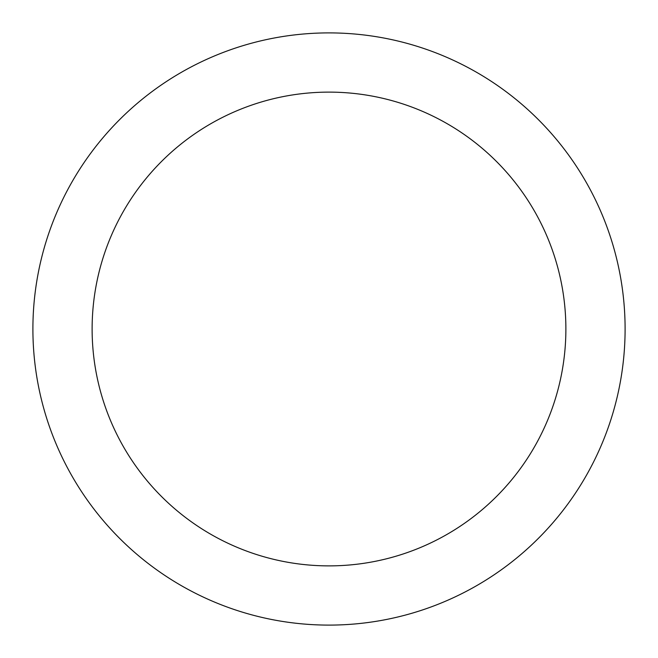 <?xml version="1.0" encoding="UTF-8"?>
<svg xmlns="http://www.w3.org/2000/svg" width="658" height="658" viewBox="0 0 658 658"><rect width="100%" height="100%" fill="white"/><g stroke="black" fill="none" stroke-linecap="round" stroke-linejoin="round"><path stroke-width="0.99" d="M329 32.9A296.1 296.1 0 0 1 625.1 329A296.1 296.1 0 0 1 329 625.1A296.1 296.1 0 0 1 32.9 329A296.1 296.1 0 0 1 329 32.9M329 92.12A236.88 236.88 0 0 1 565.88 329A236.88 236.88 0 0 1 329 565.88A236.88 236.88 0 0 1 92.12 329A236.88 236.88 0 0 1 329 92.12"/></g></svg>
